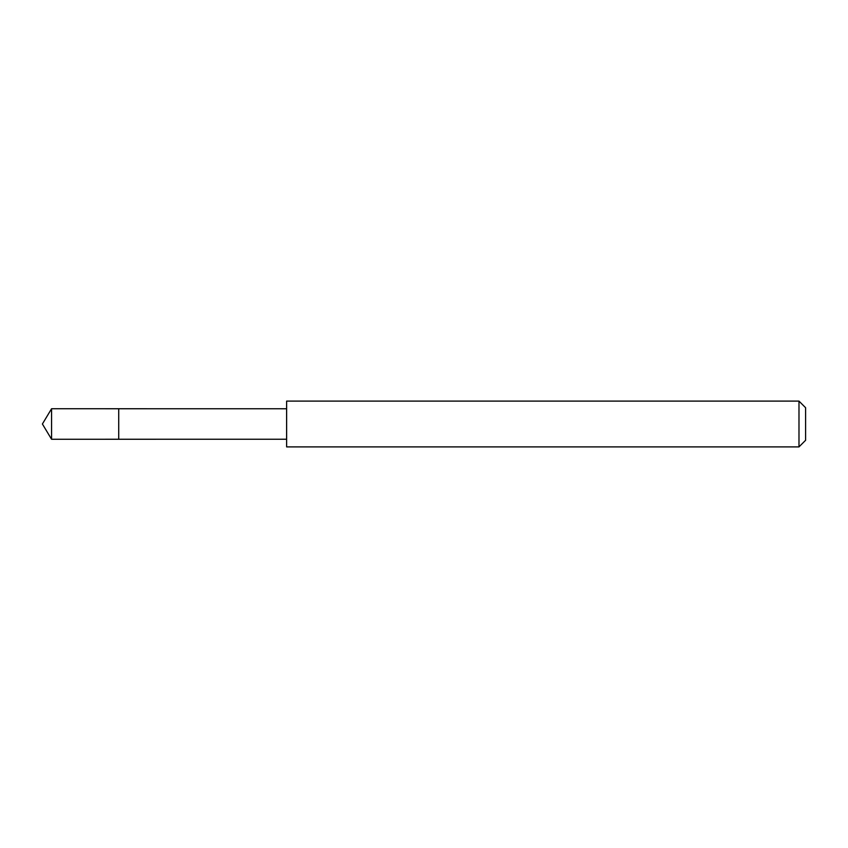 <?xml version="1.0" encoding="UTF-8"?>
<svg xmlns="http://www.w3.org/2000/svg" width="848" height="848" viewBox="0 0 848 848"><rect width="100%" height="100%" fill="white"/><g stroke="black" fill="none" stroke-linecap="round" stroke-linejoin="round"><path stroke-width="0.64" stroke-dasharray="4.24 3.18" d="M118.72 411.651L118.72 439.253L118.72 411.651M51.569 439.264L51.569 408.736M286.613 439.232L286.613 408.768M286.624 446.896L286.624 401.104M798.986 446.896L798.986 401.104M805.6 440.282L805.6 407.718"/><path stroke-width="1.27" d="M118.72 439.253L118.72 408.747L51.569 408.736L51.569 439.264L118.72 439.253L118.72 408.747L286.613 408.768L286.613 439.232L51.569 439.264L42.4 424L51.569 439.264M286.624 442.539L286.624 446.896L798.986 446.896L798.986 401.104L286.624 401.104L286.624 442.539M798.986 401.104L805.6 407.718L805.6 440.282L798.986 446.896M42.4 424L51.569 408.736M286.613 439.232L286.624 446.896M286.613 408.768L286.624 401.104"/></g></svg>
